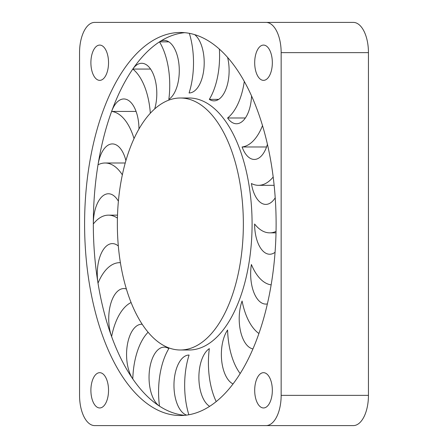 <?xml version="1.0" encoding="UTF-8"?>
<svg xmlns="http://www.w3.org/2000/svg" width="448" height="448" viewBox="0 0 448 448"><rect width="100%" height="100%" fill="white"/><g stroke="black" fill="none" stroke-linecap="round" stroke-linejoin="round"><path stroke-width="0.67" d="M79.554 52.64L79.554 395.36A30.24 15.12 -90 0 0 94.674 425.6L266.034 425.6A30.24 15.12 -90 0 0 281.154 395.36L281.154 52.64A30.24 15.12 -90 0 0 266.034 22.4L94.674 22.4A30.24 15.12 90 0 0 79.554 52.64M266.034 425.6L353.326 425.6A30.24 15.12 -90 0 0 368.446 395.36L368.446 52.64A30.24 15.12 -90 0 0 353.326 22.4L266.034 22.4M263.514 80.36A17.64 8.82 -90 0 0 272.334 62.72A17.64 8.82 -90 0 0 263.514 45.08A17.64 8.82 -90 0 0 254.694 62.72A17.64 8.82 -90 0 0 263.514 80.36M180.354 415.52A191.52 95.76 -90 0 0 276.114 224A191.52 95.76 -90 0 0 180.354 32.48A191.52 95.76 -90 0 0 84.594 224A191.52 95.76 -90 0 0 180.354 415.52M99.714 80.36A17.64 8.82 -90 0 0 108.534 62.72A17.64 8.82 -90 0 0 99.714 45.08A17.64 8.82 -90 0 0 90.894 62.72A17.64 8.82 -90 0 0 99.714 80.36M99.714 407.96A17.64 8.82 -90 0 0 108.534 390.32A17.64 8.82 -90 0 0 99.714 372.68A17.64 8.82 -90 0 0 90.894 390.32A17.64 8.82 -90 0 0 99.714 407.96M263.514 407.96A17.64 8.82 -90 0 0 272.334 390.32A17.64 8.82 -90 0 0 263.514 372.68A17.64 8.82 -90 0 0 254.694 390.32A17.64 8.82 -90 0 0 263.514 407.96M184.716 32.682A191.52 95.76 -90 0 0 159.488 41.854A191.52 95.76 -90 0 0 132.798 69.059A191.52 95.76 -90 0 0 111.608 111.429A191.52 95.76 -90 0 0 98.011 164.819A191.52 95.76 -90 0 0 93.324 224A191.52 95.76 -90 0 0 98.011 283.181A191.52 95.76 -90 0 0 111.608 336.571A191.52 95.76 -90 0 0 132.793 378.941A191.52 95.76 -90 0 0 159.488 406.146A191.52 95.76 -90 0 0 184.716 415.318M125.905 160.608A30.24 15.12 -90 0 0 112.386 143.92A30.24 15.12 -90 0 0 98.011 164.819A56.067 28.034 -90 0 1 105.095 162.999A56.067 28.034 -90 0 1 122.343 174.86M138.964 129.007A30.24 15.12 -90 0 0 123.844 98.963A30.24 15.12 -90 0 0 111.608 111.429L136.074 111.429M134.025 138.611A56.067 28.034 -90 0 0 111.608 111.429M154.694 108.92A30.24 15.12 -90 0 0 154.818 78.54A30.24 15.12 -90 0 0 141.686 63.28A30.24 15.12 -90 0 0 132.798 69.059L150.573 69.059M150.326 113.226A56.067 28.034 -90 0 0 132.793 69.059M159.488 41.854A56.067 28.034 -90 0 1 168.834 99.372A30.24 15.12 -90 0 0 179.099 65.884A30.24 15.12 -90 0 0 164.164 40.376A30.24 15.12 -90 0 0 159.488 41.854L168.834 41.854M219.369 49.095A56.067 28.034 -90 0 1 209.328 99.372A30.24 15.12 -90 0 0 213.998 100.856A30.24 15.12 -90 0 0 227.606 57.422M244.3 81.441A56.067 28.034 -90 0 1 227.595 117.986A30.24 15.12 -90 0 0 236.482 123.76A30.24 15.12 -90 0 0 251.552 95.928M262.506 125.602A56.067 28.034 -90 0 1 242.088 146.978A30.24 15.12 -90 0 0 254.318 159.443A30.24 15.12 -90 0 0 267.422 144.29M189.347 33.326A56.067 28.034 -90 0 1 189.084 92.96A30.24 15.12 -90 0 0 203.93 68.438A30.24 15.12 -90 0 0 194.695 34.642M118.39 201.225A30.24 15.12 -90 0 0 108.444 193.76A30.24 15.12 -90 0 0 93.324 224A56.067 28.034 -90 0 1 108.444 215.146A56.067 28.034 -90 0 1 117.421 218.098M274.142 185.326L258.479 185.326A56.067 28.034 -90 0 1 251.395 183.506A30.24 15.12 -90 0 0 265.776 204.4A30.24 15.12 -90 0 0 275.212 197.792M258.479 185.326A56.067 28.034 -90 0 0 273.185 176.994M258.916 333.508A56.067 28.034 -90 0 1 242.088 301.022A30.24 15.12 -90 0 0 240.548 331.285A30.24 15.12 -90 0 0 252.941 348.914M271.146 284.872A56.067 28.034 -90 0 1 251.395 264.494A30.24 15.12 -90 0 0 265.776 304.08A30.24 15.12 -90 0 0 267.378 303.906M240.167 373.559A56.067 28.034 -90 0 1 227.595 330.014A30.24 15.12 -90 0 0 221.659 360.466A30.24 15.12 -90 0 0 233.038 383.925M180.354 350L189.084 350A126 63 -90 0 0 252.084 224A126 63 -90 0 0 189.084 98L180.354 98A126 63 -90 0 0 117.354 224A126 63 -90 0 0 180.354 350A126 63 -90 0 0 243.354 224A126 63 -90 0 0 180.354 98M118.322 246.025A30.24 15.12 -90 0 0 112.386 243.6A30.24 15.12 -90 0 0 98.011 283.181A56.067 28.034 -90 0 1 119.683 262.674A56.067 28.034 -90 0 1 120.394 262.69M216.21 401.587A56.067 28.034 -90 0 1 209.328 348.628A30.24 15.12 -90 0 0 198.884 377.714A30.24 15.12 -90 0 0 209.642 406.342M188.843 414.764A56.067 28.034 -90 0 1 189.084 355.04A30.24 15.12 -90 0 0 174.014 382.794A30.24 15.12 -90 0 0 186.603 415.111M142.19 324.257A30.24 15.12 -90 0 0 141.686 324.24A30.24 15.12 -90 0 0 127.305 345.134A30.24 15.12 -90 0 0 132.793 378.941A56.067 28.034 -90 0 1 148.098 332.231M168.834 348.628A30.24 15.12 -90 0 0 164.164 347.144A30.24 15.12 -90 0 0 149.229 372.658A30.24 15.12 -90 0 0 159.488 406.146A56.067 28.034 -90 0 1 168.834 348.628M126.381 288.988A30.24 15.12 -90 0 0 123.844 288.557A30.24 15.12 -90 0 0 110.37 305.071A30.24 15.12 -90 0 0 111.608 336.571A56.067 28.034 -90 0 1 131.079 302.523M276.007 232.854L269.724 232.854A56.067 28.034 -90 0 1 254.604 224A30.24 15.12 -90 0 0 269.724 254.24A30.24 15.12 -90 0 0 275.061 252.291M269.724 232.854A56.067 28.034 -90 0 0 276.041 231.409M209.328 99.372L218.674 99.372M227.595 117.986L245.37 117.986M242.088 146.978L266.554 146.978M368.446 52.64L281.154 52.64M368.446 395.36L281.154 395.36M125.227 162.999L105.095 162.999M117.51 215.146L108.444 215.146M120.394 262.674L119.683 262.674"/></g></svg>
